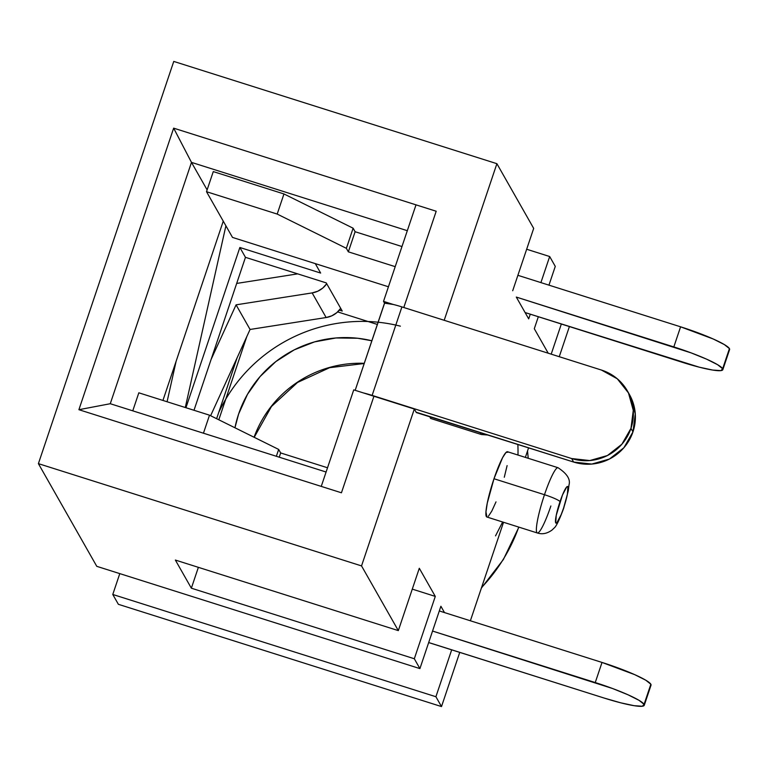 <?xml version="1.0" encoding="UTF-8"?>
<svg xmlns="http://www.w3.org/2000/svg" width="768" height="768" viewBox="0 0 768 768"><rect width="100%" height="100%" fill="white"/><g stroke="black" fill="none" stroke-linecap="round" stroke-linejoin="round"><path stroke-width="1.15" d="M550.877 505.978A34.234 4.79 -72.4 0 1 537.35 532.982A34.234 4.79 -72.4 0 1 544.483 494.717A14.976 1.91 18.6 0 1 560.016 501.658A19.258 2.698 -72.4 0 1 567.907 486.72A19.258 2.698 -72.4 0 1 563.616 507.984L567.398 494.256L567.907 486.72L566.755 486.883L562.483 494.966L556.234 515.386L555.725 522.922L556.877 522.758L561.149 514.675L563.616 507.984A14.976 1.91 18.6 0 1 563.664 508.31A14.976 1.91 18.6 0 1 563.443 508.493A14.976 1.91 -161.4 0 0 563.664 508.31A14.976 1.91 -161.4 0 0 563.616 507.984A19.258 2.698 -72.4 0 1 555.725 522.922A19.258 2.698 -72.4 0 1 560.016 501.658A14.976 1.91 -161.4 0 0 544.483 494.717A34.234 4.79 107.6 0 0 537.226 532.925M483.216 433.44A34.234 4.79 -72.4 0 1 481.373 434.515A34.234 4.79 -72.4 0 1 480.48 432.576A34.234 4.79 107.6 0 0 481.248 434.458M430.963 418.56L429.984 416.592A34.234 4.79 107.6 0 0 430.877 418.531L481.373 434.515L488.314 435.053M508.022 452.189L505.968 452.486L502.589 457.632L493.987 478.742A34.234 4.79 107.6 0 0 486.864 516.998L537.35 532.982C542.266 534.595 547.181 533.597 552.106 529.987L554.102 528.048C556.214 526.502 559.402 519.907 563.674 508.291L568.33 490.637L568.982 484.992C570.682 479.376 567.024 473.616 558.01 467.712A34.234 4.79 -72.4 0 0 544.483 494.717L493.987 478.742L487.267 503.146L485.962 511.939L486.941 517.027M400.387 326.17A156.173 153.35 -29.6 0 0 218.707 412.512M364.262 363.322A111.245 109.238 -29.6 0 0 254.074 437.251A111.245 109.238 -29.6 0 1 364.262 363.322M326.093 472.022L110.266 403.718L191.482 162.384L407.309 230.688L191.482 162.384L207.12 189.888L191.482 162.384L110.266 403.718L326.093 472.022M321.254 486.394L353.741 389.866L363.514 392.957L353.741 389.866L321.254 486.394L341.443 492.787L373.93 396.259L341.443 492.787L321.254 486.394M355.171 390.326L384.518 303.139L383.52 301.382L416.006 204.854L436.195 211.238L403.795 307.507L436.195 211.238L173.654 128.15L78.902 409.699L341.443 492.787L78.902 409.699L110.266 403.718L78.902 409.699L173.654 128.15L191.482 162.384L173.654 128.15L436.195 211.238L403.805 307.507L436.195 211.238L416.006 204.854L383.52 301.382L393.293 304.474L384.595 303.168L383.52 301.382L393.293 304.474A21.389 2.726 18.6 0 1 401.914 306.912L601.43 370.051L401.914 306.912L372.134 395.395A21.389 2.726 -161.4 0 0 363.514 392.957L414.326 409.037L416.323 412.56L573.648 462.058L416.122 412.205L414.326 409.037L361.536 565.91L414.326 409.037L363.514 392.957A21.389 2.726 18.6 0 1 372.134 395.395L571.651 458.544L372.134 395.395L401.914 306.912A21.389 2.726 -161.4 0 0 393.293 304.474A21.389 2.726 -161.4 0 0 384.595 303.168L355.171 390.326M401.971 246.547L355.114 231.725L353.117 228.202L283.958 193.958L213.274 171.59L206.506 191.702L277.19 214.07L346.349 248.314L348.346 251.837L395.203 266.659L348.346 251.837L355.114 231.725L348.346 251.837L346.349 248.314L353.117 228.202L346.349 248.314L277.19 214.07L283.958 193.958L277.19 214.07L206.506 191.702L213.274 171.59L283.958 193.958L353.117 228.202L355.114 231.725L401.971 246.547M377.338 324.451L337.651 311.894L377.338 324.451M339.341 310.118L342.24 311.04L326.246 282.902L245.462 257.338L239.866 247.488L320.65 273.062L315.283 263.616L320.65 273.062L239.866 247.488L245.462 257.338L193.997 410.275L245.462 257.338L326.246 282.902L342.24 311.04L339.341 310.118M528.691 318.874L525.101 312.547L528.691 318.874L530.275 314.179L528.691 318.874M440.89 606.25L444.49 612.586L439.315 610.944L444.49 612.586L440.89 606.25L419.914 668.602L414.317 658.752L435.293 596.41L419.299 568.272L398.323 630.614L361.536 565.91L398.323 630.614L175.363 560.054L191.357 588.192L414.317 658.752L419.914 668.602L96.778 566.333L38.4 463.642L96.778 566.333L419.914 668.602L440.89 606.25M722.832 369.677A47.069 5.99 18.6 0 0 722.659 368.726L729.427 348.614A47.069 5.99 -161.4 0 0 680.592 326.813L713.299 339.024L724.358 344.582L729.427 348.614L722.659 368.726A47.069 5.99 18.6 0 0 673.824 346.925L680.592 326.813L517.891 275.318L680.592 326.813L673.824 346.925L516.298 297.072L525.101 312.547L699.293 367.19L712.752 370.07L720.96 370.608L722.659 368.726L717.59 364.694L706.531 359.136L691.162 352.896L516.298 297.072L525.101 312.547L682.627 362.4A47.069 5.99 18.6 0 0 722.832 369.677L729.6 349.565A47.069 5.99 -161.4 0 0 729.427 348.614L728.88 350.218M185.942 407.722L239.866 247.488L185.942 407.722M246.768 336.691L218.803 419.789L246.768 336.691M216.624 418.704L237.13 357.763L216.624 418.704M112.771 594.47L118.378 604.31L112.771 594.47L435.907 696.73L451.699 649.805L435.907 696.73L441.504 706.579L435.907 696.73L112.771 594.47L119.789 573.619L112.771 594.47M173.76 61.421L38.4 463.642L361.536 565.91L38.4 463.642L173.76 61.421L496.896 163.69L533.683 228.394L512.698 290.736L533.683 228.394L496.896 163.69L173.76 61.421M444.192 320.294L496.896 163.69L444.192 320.294M540.902 282.605L549.677 256.531L555.274 266.381L548.957 285.149L555.274 266.381L549.677 256.531L526.666 249.245L549.677 256.531L540.902 282.605M538.33 316.733L534.298 328.723L548.218 353.213L534.298 328.723L538.33 316.733M551.194 354.154L561.341 324.01L551.194 354.154M569.395 326.563L559.248 356.707L569.395 326.563M528.595 447.802L525.37 457.382L528.595 447.802M503.53 522.278L470.381 620.774L503.53 522.278M459.754 652.358L441.504 706.579L118.378 604.31L441.504 706.579L459.754 652.358M488.41 516.25L491.798 511.094L496.003 501.878M504.288 477.254L507.11 465.59M234.95 427.786A111.245 109.238 150.4 0 1 371.856 340.771L357.648 338.246L335.952 337.968L314.544 341.885L294.25 349.853L275.856 361.565L260.064 376.579L247.488 394.301L238.608 414.067L234.95 427.776M495.523 535.872L502.646 522M517.862 444.403A171.149 168.058 150.4 0 1 517.987 455.05M481.574 587.51A171.149 168.058 -29.6 0 0 518.746 527.088M528.182 458.275A171.149 168.058 -29.6 0 0 527.501 451.056M223.258 221.165L162.931 400.445L223.258 221.165M558.01 467.712L507.523 451.738A34.234 4.79 107.6 0 0 493.987 478.742L544.483 494.717A34.234 4.79 107.6 0 1 558.125 467.76M435.293 596.41L412.282 589.123L435.293 596.41L414.317 658.752L191.357 588.192L175.363 560.054L398.323 630.614L419.299 568.272L435.293 596.41M198.374 567.331L191.357 588.192L198.374 567.331M644.256 705.293L651.024 685.19A47.069 5.99 -161.4 0 0 650.851 684.24L644.083 704.342L650.851 684.24A47.069 5.99 -161.4 0 0 602.016 662.438L444.49 612.586L602.016 662.438L595.248 682.55A47.069 5.99 18.6 0 1 644.083 704.342A47.069 5.99 18.6 0 1 644.256 705.293A47.069 5.99 18.6 0 1 604.051 698.026L432.384 643.69A21.389 2.726 18.6 0 0 428.669 642.566L604.051 698.026L620.717 702.816L634.176 705.696L642.384 706.234L644.083 704.342L639.014 700.32L627.955 694.762L612.586 688.522L432.547 631.056L595.248 682.55L602.016 662.438L634.723 674.65L645.782 680.208L650.851 684.24L650.304 685.843M340.714 308.323L336.768 312.682L331.786 315.83L326.141 317.53L250.07 329.462L210.614 415.728L250.07 329.462L236.074 304.838L211.085 359.491L236.074 304.838L250.07 329.462L326.141 317.53L312.144 292.906L236.074 304.838L312.144 292.906L326.141 317.53A21.389 21.005 -29.6 0 0 340.704 308.342M236.678 283.43L297.677 273.869L236.678 283.43M326.707 283.718A21.389 21.005 150.4 0 1 312.144 292.906L317.789 291.216L322.771 288.067L326.717 283.709M185.29 407.52L225.898 225.811L185.29 407.52M176.15 361.142L167.078 401.75L176.15 361.142M232.502 237.418L388.435 286.771L232.502 237.418L206.506 191.702L232.502 237.418M629.242 394.176L630.49 396.47L635.29 413.875L632.966 431.875L623.894 447.734L609.427 459.043L591.782 464.074L573.648 462.058L571.651 458.544L589.786 460.56L607.43 455.53L621.888 444.221L630.97 428.362L633.283 410.362L628.483 392.957L617.299 378.806L601.43 370.051A47.069 46.214 150.4 0 1 627.456 391.037A47.069 46.214 150.4 0 1 630.97 428.362A47.069 46.214 150.4 0 1 571.651 458.544L573.648 462.058A47.069 46.214 -29.6 0 0 632.966 431.875L630.97 428.362L632.966 431.875A47.069 46.214 -29.6 0 0 629.453 394.56L627.456 391.037M138.826 392.813L132.758 410.842L138.826 392.813L209.51 415.181L203.443 433.21L209.51 415.181L278.669 449.424L276.355 456.288L278.669 449.424L280.666 452.947L279.235 457.19L280.666 452.947L327.523 467.77L280.666 452.947L278.669 449.424L209.51 415.181L138.826 392.813M364.195 363.523L329.616 367.69L297.533 382.454L271.459 406.493L254.208 437.318M527.53 450.97L528.23 458.285M518.899 527.136L503.366 559.536L481.392 588.067"/></g></svg>
